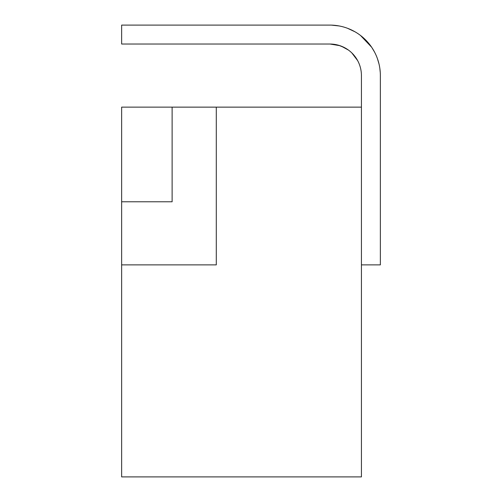 <?xml version="1.0" encoding="UTF-8"?>
<svg xmlns="http://www.w3.org/2000/svg" width="502" height="502" viewBox="0 0 502 502"><rect width="100%" height="100%" fill="white"/><g stroke="black" fill="none" stroke-linecap="round" stroke-linejoin="round"><path stroke-width="0.75" d="M216.293 107.139L216.293 264.88L121.641 264.88L121.641 476.9L361.427 476.9L361.427 107.139L172.123 107.139L172.123 201.779L121.641 201.779L121.641 264.88L121.641 107.133L329.877 107.133M361.427 264.88L380.359 264.88L380.359 75.582A50.482 50.482 0 0 0 329.877 25.1L121.641 25.1L121.641 44.032L329.877 44.032A31.551 31.551 0 0 1 361.427 75.582L361.427 107.139M380.359 75.582L380.353 74.779M347.597 28.313L355.033 31.814L347.597 28.313M360.53 35.473L371.599 47.163L360.53 35.473M371.932 47.665L374.58 52.126L371.932 47.665M376.45 56.111L376.211 55.546M378.985 63.905L378.201 60.993M379.248 65.078L379.456 66.095M379.606 66.91L379.732 67.676L379.606 66.91M379.819 68.222L380.252 72.382L379.819 68.222M380.008 69.571L380.209 71.566M378.997 63.936L377.479 58.79L378.997 63.936M331.358 25.119L339.07 25.947M379.305 65.323L379.449 66.063M338.881 45.343L344.667 47.715M344.761 47.765L348.037 49.78M350.672 51.857L351.626 52.729M352.887 53.996L355.667 57.41M356.539 58.721L356.803 59.142L356.546 58.721M351.814 52.905L357.656 60.623M357.8 60.899L358.365 62.022L357.8 60.899M358.798 62.97L359.143 63.798L358.798 62.97M359.495 64.714L359.909 65.906L359.495 64.714M360.066 66.421L360.323 67.318L360.066 66.421M360.624 68.517L360.932 70.035M361.026 70.581L361.101 71.083M360.405 67.613L360.317 67.293M359.821 65.636L359.332 64.281M359.055 63.578L359.212 63.974M358.729 62.825L358.535 62.386M358.259 61.802L357.964 61.206M348.426 50.062L341.341 46.184M339.923 45.676L330.052 44.032M339.132 45.418L344.472 47.608M345.263 48.035L347.579 49.466M350.628 51.819L351.638 52.735M357.035 59.525L357.355 60.083M360.398 67.588L360.085 66.471M359.921 65.963L359.689 65.26M358.146 61.577L357.907 61.1M357.593 60.51L357.305 59.989M356.539 58.715L355.705 57.46M355.215 56.789L353.734 54.938"/></g></svg>
